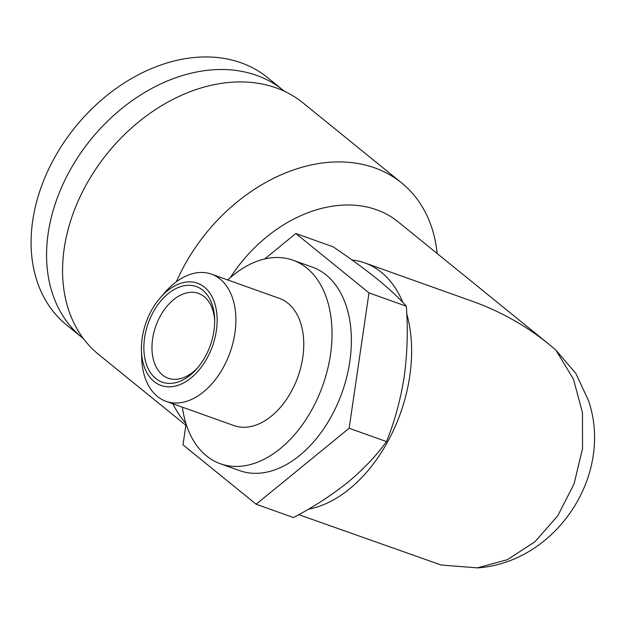 <?xml version="1.0" encoding="UTF-8"?>
<svg xmlns="http://www.w3.org/2000/svg" width="625" height="625" viewBox="0 0 625 625"><rect width="100%" height="100%" fill="white"/><g stroke="black" fill="none" stroke-linecap="round" stroke-linejoin="round"><path stroke-width="0.94" d="M349.141 428.25L368.992 292.891L295.836 233.516L333.195 246.852C350.039 258.266 364.82 269.086 377.547 279.312C389.82 289.375 399.422 298.344 406.352 306.227C408.078 330.094 407.359 353.578 404.203 376.68C400.609 399.602 394.711 421.234 386.508 441.578C376.289 455.758 363.383 469.344 347.781 482.344C331.75 495.18 313.664 506.914 293.508 517.562L256.148 504.227L349.141 428.25L386.508 441.578M308.414 509.211A129.656 84.203 -70.4 0 0 406.766 313.828M402.836 302.422A129.656 84.203 -70.4 0 0 364.703 262.867A129.656 84.203 -70.4 0 0 351.992 259.969M298.797 514.672L441.133 565.016L477.398 567.867L507.539 559.625L534.953 541.742L557.773 515.773L574.07 483.82L582.547 448.453L582.445 412.625L573.422 379.07L555.883 350.094L548.891 344.203C525.969 325.719 500.648 311.484 472.945 301.492L364.703 262.867M230.359 277.609A129.656 96.102 -50.9 0 1 398.062 221.781L548.891 344.203M477.406 567.922C555.945 562.344 613.922 475.359 588.531 400.656L575.836 373.406L555.883 350.094M185.953 423.539A162.07 120.125 -50.9 0 1 172.867 403.766M176.383 281.75A162.07 120.125 -50.9 0 1 401.594 182.898A162.07 120.125 -50.9 0 1 437.133 253.492M185.867 425.273L98.773 354.586A162.07 120.125 -50.9 0 1 107.641 153.039A162.07 120.125 -50.9 0 1 303.047 102.914L401.594 182.898M83.477 338.672A159.367 118.125 -50.9 0 1 82.172 337.633A159.367 118.125 -50.9 0 1 90.891 139.445A159.367 118.125 -50.9 0 1 283.039 90.156A159.367 118.125 -50.9 0 1 284.328 91.219M82.172 337.633L66.688 325.062A159.367 118.125 -50.9 0 1 75.406 126.883A159.367 118.125 -50.9 0 1 267.555 77.586L283.039 90.156M186.062 423.891L182.992 444.852L256.148 504.227M295.836 233.516L264.664 258.984M368.992 292.891L406.352 306.227M182.359 407.156A108.047 70.172 -70.4 0 0 220.328 463.727L239.68 470.633A108.047 70.172 -70.4 0 0 342.078 392.453A108.047 70.172 -70.4 0 0 312.305 267.109L292.961 260.203A108.047 70.172 -70.4 0 0 227.75 279.953M220.328 463.727A108.047 70.172 -70.4 0 0 322.734 385.555A108.047 70.172 -70.4 0 0 292.961 260.203M141.422 350.828L141.672 358.234A67.531 43.859 -70.4 0 0 166.055 401.344L233.945 425.57A67.531 43.859 -70.4 0 0 297.953 376.711A67.531 43.859 -70.4 0 0 279.344 298.367L211.453 274.141A67.531 43.859 -70.4 0 0 165.281 292.07L160.398 297.641A54.281 35.25 -70.4 0 0 150.977 311.391A54.281 35.25 -70.4 0 0 141.422 350.828A54.281 35.25 -70.4 0 0 186.922 380.945A54.281 35.25 -70.4 0 0 214.688 303.133A54.281 35.25 -70.4 0 0 160.398 297.641M166.055 401.344A67.531 43.859 -70.4 0 0 230.062 352.477A67.531 43.859 -70.4 0 0 211.453 274.141M152.812 312.883A50.75 32.961 -70.4 0 0 151.773 374.461A50.75 32.961 -70.4 0 0 196.906 368.672A50.75 32.961 -70.4 0 0 214.648 318.953A50.75 32.961 -70.4 0 0 191.125 285.398A50.75 32.961 -70.4 0 0 152.812 312.883M214.688 320.609A45.016 29.234 -70.4 0 0 198.5 293.414A45.016 29.234 -70.4 0 0 159.906 316.773A45.016 29.234 -70.4 0 0 168.242 378.219A45.016 29.234 -70.4 0 0 197.984 367.414"/></g></svg>
